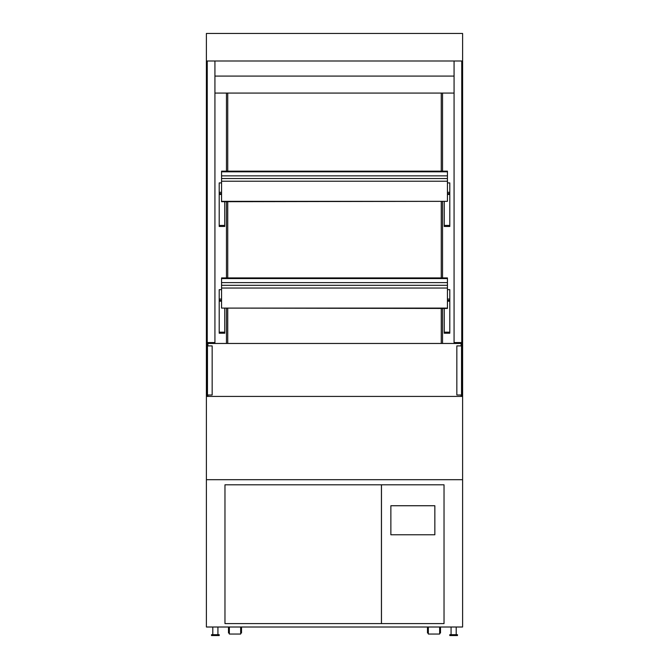 <?xml version="1.0" encoding="UTF-8"?>
<svg xmlns="http://www.w3.org/2000/svg" width="669" height="669" viewBox="0 0 669 669"><rect width="100%" height="100%" fill="white"/><g stroke="black" fill="none" stroke-linecap="round" stroke-linejoin="round"><path stroke-width="1" d="M462.605 396.416L462.605 627.012L206.395 627.012L206.395 479.69L462.605 479.69L206.395 479.69L206.395 396.416L462.605 396.416L462.605 33.45L206.395 33.45L206.395 60.996L462.605 60.996M206.395 396.416L206.395 60.996M442.535 343.465L442.535 308.459M442.535 277.919L442.535 201.703M442.535 171.164L442.535 93.066M226.465 343.465L226.465 308.459M226.465 277.919L226.465 201.703M226.465 171.164L226.465 93.066M221.556 289.66L219.206 289.66L219.206 333.221L224.759 333.221L224.759 308.459M219.206 301.192L221.556 301.192M447.444 289.66L449.794 289.66L449.794 333.221L444.241 333.221L444.241 308.459M449.794 299.06L447.444 299.06M221.556 299.06L219.206 299.06M449.794 301.192L447.444 301.192M221.556 182.905L219.206 182.905L219.206 194.436L221.556 194.436M219.206 194.436L219.206 226.465L224.759 226.465L224.759 201.703M447.444 182.905L449.794 182.905L449.794 226.465L444.241 226.465L444.241 201.703M449.794 194.436L447.444 194.436M449.794 192.304L447.444 192.304M221.556 192.304L219.206 192.304M221.556 201.336L447.444 201.336L221.556 201.703L221.556 175.863L447.444 175.863L447.444 171.164L221.556 171.164L221.556 171.808L447.444 171.808M221.556 175.863L221.556 171.808M447.444 201.336L447.444 175.863M447.444 278.563L447.444 277.919L221.556 277.919L221.556 278.563L447.444 278.563L447.444 287.971M221.556 287.971L221.556 278.563M221.556 282.619L447.444 282.619M214.933 60.996L214.933 343.465M214.933 342.561L207.248 342.561L207.248 60.996M207.248 396.416L207.248 342.561M454.067 60.996L454.067 343.465M454.067 342.561L461.752 342.561L461.752 60.996M461.752 396.416L461.752 342.561M444.032 484.808L444.032 623.592L224.968 623.592L224.968 484.808L444.032 484.808L381.472 484.808L381.472 623.592L444.032 623.592L444.032 484.808M381.43 623.592L381.43 484.808L224.968 484.808L224.968 623.592L381.43 623.592M390.863 505.739L390.863 534.774L434.85 534.774L434.85 505.739L390.863 505.739M451.073 634.697L451.073 627.012M212.801 634.697L212.801 627.012M457.479 635.55L449.794 635.55L449.794 634.697L457.479 634.697L457.479 635.55M219.206 635.55L211.521 635.55L211.521 634.697L219.206 634.697L219.206 635.55M240.664 627.012L240.664 634.053L229.35 634.053L229.35 627.012M439.65 627.012L439.65 634.053L428.336 634.053L428.336 627.012M229.35 632.991L228.489 632.991L228.489 627.012M240.664 632.991L241.517 632.991L241.517 627.012M428.336 632.991L427.483 632.991L427.483 627.012M440.511 627.012L440.511 632.991L439.65 632.991M441.256 343.465L441.256 308.459M441.256 277.919L441.256 201.703M441.256 171.164L441.256 93.066M227.744 343.465L227.744 308.459M227.744 277.919L227.744 201.703M227.744 171.164L227.744 93.066M454.067 93.066L214.933 93.066M454.067 76.09L214.933 76.09M461.108 396.416L461.108 395.011M461.108 345.898L461.108 343.465L207.892 343.465L207.892 345.898M207.892 396.416L207.892 395.011M207.465 345.898L212.157 345.898L212.157 395.011L207.465 395.011L207.465 345.898M456.843 345.898L456.843 395.011L461.535 395.011L461.535 345.898L456.843 345.898M221.556 308.091L447.444 308.459L447.444 288.038L221.556 288.038L221.556 308.091L447.444 308.091M447.444 181.215L221.556 181.215M219.206 300.373L221.556 300.373M219.206 332.184L224.759 332.184M449.794 300.373L447.444 300.373M449.794 332.184L444.241 332.184M219.206 193.617L221.556 193.617M219.206 225.428L224.759 225.428M449.794 193.617L447.444 193.617M449.794 225.428L444.241 225.428M456.199 627.012L456.199 634.697M217.927 627.012L217.927 634.697M221.556 285.303L447.444 285.303M221.556 178.548L447.444 178.548"/></g></svg>
